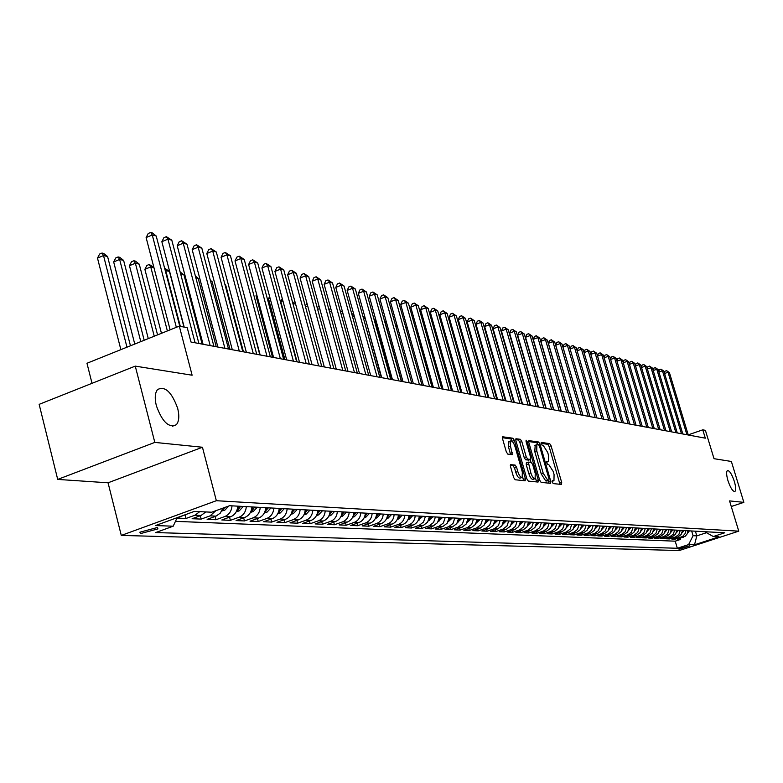 <?xml version="1.0" encoding="UTF-8"?>
<svg xmlns="http://www.w3.org/2000/svg" width="783" height="783" viewBox="0 0 783 783"><rect width="100%" height="100%" fill="white"/><g stroke="black" fill="none" stroke-linecap="round" stroke-linejoin="round"><path stroke-width="1.17" d="M552.25 482.093L553.219 483.6L561.519 484.432L561.695 482.465L551.046 445.772L549.676 443.618L541.161 442.415L542.12 445.263L543.216 445.419L547.65 452.339L548.54 455.412L548.452 461.549L546.71 461.539L546.691 462.89L547.66 464.397L548.746 464.534L553.18 471.415L554.07 474.498L553.963 480.713L552.269 480.723L552.25 482.093M177.702 408.423C171.751 391.999 165.027 385.716 157.51 389.582C154.975 392.909 154.574 398.253 156.326 405.623C162.208 421.92 168.883 428.291 176.351 424.729C179.053 421.42 179.503 415.988 177.702 408.423M734.346 481.447C731.88 474.214 729.58 470.573 727.456 470.544C726.203 471.65 726.37 474.997 727.945 480.605C730.422 487.848 732.722 491.489 734.836 491.538C736.098 490.432 735.942 487.065 734.346 481.447M140.823 533.507L157.912 528.907L156.933 527.634L139.824 532.215L140.823 533.507M510.77 464.554L510.526 466.609L513.648 477.503L515.126 479.754L525.168 480.762L525.393 478.716L514.411 440.467L512.953 438.226L502.598 436.777L502.549 438.754L506.307 451.86L507.785 454.12L512.327 454.639L510.526 446.193L510.653 440.927C512.18 440.682 513.668 442.64 515.097 446.819L522.33 472.032L522.192 477.405C520.666 477.62 519.207 475.663 517.798 471.532L516.584 467.304L515.116 465.063L510.516 464.642M731.263 506.513L743.85 502.353L731.371 461.461L714.018 458.691L705.405 430.347L702.772 429.828L705.307 438.177L190.974 342.014L187.235 327.715L179.307 326.139L86.972 363.273L92.022 383.318M154.819 442.405L57.707 479.411L108.054 482.798L202.445 447.25L154.819 442.405L135.263 366.121L192.119 375.214L179.307 326.139M202.445 447.25L216.353 500.709L738.76 531.148L679.262 550.537L121.287 535.425L216.353 500.709M743.85 502.353L729.56 500.905L738.76 531.148M539.693 480.194L541.112 482.377L550.586 483.336L550.782 481.339L540.025 444.176L538.626 442.004L528.877 440.633L528.838 442.552L539.693 480.194M538.058 482.064L528.31 481.085L526.861 478.873L515.889 440.682L515.928 438.734L520.372 439.312L521.811 441.543L526.225 456.89L527.664 459.102L530.61 459.415L530.649 457.458L526.068 441.553L526.088 440.203L527.223 441.72L538.273 480.048L538.058 482.064M57.707 479.411L39.15 404.351L135.263 366.121M176.978 518.082L186.011 518.463L185.121 515.008M199.743 511.642L195.016 515.185L201.084 515.459L192.119 518.718L201.172 519.1L200.301 515.743M215.844 510.712L210.089 515.87L216.01 516.134L207.133 519.354L215.961 519.726L215.11 516.467M232.022 505.847C231.543 511.113 229.135 514.676 224.79 516.535L230.574 516.8L221.775 519.971L230.388 520.343L229.566 517.162M246.302 506.63C245.833 511.828 243.444 515.351 239.138 517.191L244.785 517.446L236.065 520.578L244.482 520.94L243.67 517.847M260.24 507.394C259.77 512.532 257.411 516.007 253.154 517.827L258.654 518.072L250.022 521.175L258.233 521.517L257.441 518.512M273.844 508.138C273.384 513.208 271.045 516.653 266.827 518.444L272.21 518.689L263.646 521.752L271.672 522.085L270.898 519.158M287.136 508.862C286.686 513.883 284.366 517.279 280.187 519.051L285.443 519.286L276.957 522.31L284.797 522.643L284.043 519.785M300.124 509.576C299.674 514.529 297.383 517.886 293.234 519.638L298.372 519.873L289.964 522.868L297.628 523.191L296.884 520.401M312.809 510.262C312.368 515.165 310.097 518.483 305.987 520.215L311.008 520.45L302.678 523.406L310.166 523.719L309.442 520.998M325.209 510.947C324.779 515.791 322.527 519.07 318.456 520.783L323.359 521.008L315.109 523.925L322.43 524.238L321.715 521.586M337.336 511.602C336.905 516.398 334.674 519.648 330.641 521.341L335.437 521.556L327.255 524.444L334.419 524.747L333.724 522.163M349.198 512.258C348.768 516.995 346.556 520.206 342.562 521.879L347.251 522.095L339.147 524.943L346.155 525.246L345.469 522.721M360.797 512.894C360.376 517.583 358.183 520.754 354.219 522.408L358.81 522.613L350.774 525.442L357.625 525.726L356.96 523.269M372.14 513.511C371.729 518.15 369.556 521.292 365.632 522.927L370.124 523.132L362.147 525.922L368.862 526.205L368.206 523.798M383.249 514.118C382.838 518.708 380.685 521.811 376.789 523.435L381.194 523.631L373.285 526.391L379.853 526.675L379.217 524.326M394.123 514.715C393.722 519.256 391.588 522.33 387.722 523.925L392.029 524.121L384.189 526.851L390.629 527.125L389.993 524.835M404.762 515.292C404.371 519.785 402.256 522.829 398.42 524.414L402.638 524.6L394.867 527.302L401.17 527.576L400.553 525.334M415.196 515.86C414.794 520.313 412.7 523.318 408.902 524.884L413.033 525.07L405.33 527.752L411.496 528.006L410.889 525.814M425.404 516.428L423.564 521.967L419.169 525.354L423.212 525.54L415.567 528.182L421.616 528.437L421.029 526.293M435.407 516.966L433.586 522.457L429.221 525.814L433.195 525.99L425.609 528.613L431.541 528.858L430.953 526.763M445.204 517.504L443.403 522.936L439.077 526.254L442.972 526.43L435.446 529.024L441.26 529.269L440.682 527.223M454.815 518.033L453.024 523.406L448.737 526.695L452.554 526.871L445.096 529.435L450.793 529.67L450.225 527.664M464.241 518.552L462.459 523.876L458.212 527.125L461.95 527.292L454.551 529.837L460.13 530.071L459.582 528.104M473.47 519.051L471.709 524.326L467.5 527.546L471.16 527.713L463.82 530.228L469.301 530.463L468.763 528.535M482.534 519.55L480.782 524.767L476.602 527.957L480.194 528.124L472.912 530.61L478.286 530.835L477.757 528.956M491.411 520.029L489.688 525.207L485.538 528.359L489.062 528.525L481.839 530.991L487.114 531.217L486.586 529.367M500.131 520.509L498.419 525.638L494.298 528.76L497.763 528.916L490.589 531.363L495.766 531.579L495.257 529.768M508.686 520.979L506.983 526.049L502.901 529.151L506.298 529.308L499.182 531.726L504.262 531.941L503.763 530.169M517.074 521.439L515.39 526.46L511.338 529.533L514.676 529.68L507.619 532.078L512.601 532.293L512.111 530.561M525.315 521.889L523.651 526.871L519.628 529.905L522.897 530.062L515.899 532.43L520.793 532.636L520.303 530.933M533.409 522.33L531.745 527.262L527.762 530.277L530.972 530.424L524.023 532.773L528.828 532.978L528.349 531.314M541.347 522.76L539.702 527.654L535.748 530.639L538.9 530.786L532.009 533.115L536.727 533.311L536.257 531.677M549.147 523.191L547.523 528.036L543.588 530.991L546.691 531.138L539.849 533.448L544.479 533.644L544.019 532.039M556.811 523.612L555.196 528.417L551.301 531.344L554.344 531.481L547.542 533.771L552.103 533.967L551.653 532.391M564.337 524.023L562.732 528.779L558.866 531.686L561.861 531.823L555.118 534.094L559.591 534.28L559.14 532.734M571.737 524.424L570.141 529.142L566.305 532.029L569.241 532.156L562.546 534.407L566.951 534.593L566.51 533.076M579.009 524.825L577.423 529.504L573.616 532.362L576.503 532.489L569.858 534.72L574.184 534.897L573.753 533.409M586.154 525.217L584.578 529.856L580.8 532.685L583.638 532.812L577.042 535.024L581.289 535.2L580.869 533.742M593.171 525.599L591.615 530.199L587.857 533.008L590.656 533.135L584.098 535.318L588.278 535.494L587.867 534.065M600.072 525.98L598.535 530.541L594.806 533.321L597.546 533.448L591.048 535.611L595.158 535.787L594.747 534.378M606.864 526.342L605.337 530.874L601.628 533.624L604.329 533.752L597.869 535.905L601.912 536.071L601.51 534.691M613.539 526.714L612.022 531.197L608.342 533.937L611.004 534.055L604.584 536.189L608.567 536.355L608.166 534.995M620.107 527.067L618.599 531.52L614.949 534.231L617.562 534.349L611.19 536.472L615.105 536.629L614.714 535.298M626.566 527.429L625.069 531.833L621.448 534.525L624.012 534.642L617.689 536.746L621.536 536.903L621.154 535.592M632.918 527.771L631.441 532.146L627.839 534.818L630.364 534.936L624.09 537.011L627.868 537.177L627.496 535.885M639.173 528.114L637.705 532.46L634.122 535.102L636.618 535.22L630.374 537.285L634.103 537.441L633.731 536.169M645.329 528.447L643.861 532.753L640.318 535.386L642.765 535.494L636.569 537.539L640.24 537.696L639.868 536.453M651.387 528.779L649.929 533.057L646.406 535.66L648.813 535.768L642.667 537.804L646.278 537.95L645.916 536.727M657.348 529.112L655.9 533.35L652.405 535.934L654.774 536.042L648.667 538.058L652.219 538.205L651.857 537.001M663.211 529.425L661.782 533.634L658.307 536.198L660.637 536.306L654.568 538.303L658.072 538.45L657.72 537.265M668.995 529.748L667.566 533.918L664.121 536.463L666.421 536.57L660.392 538.547L663.837 538.694L663.485 537.53M674.682 530.052L673.272 534.202L669.837 536.727L672.108 536.825L666.118 538.792L669.514 538.939L669.171 537.794M680.28 530.365L678.881 534.476L675.475 536.981L677.706 537.079L671.755 539.037L675.103 539.174L682.659 536.433L685.056 533.683L685.8 530.668M674.76 538.048L675.103 539.174M689.608 545.839L678.205 548.883L679.664 549.079L689.608 545.839M177.173 517.661L173.2 526.196L155.67 532.567L677.334 548.266L688.619 544.586L693.063 535.699L691.653 530.982M173.2 526.196L155.494 525.569L194.39 511.387L211.684 512.219L229.595 505.71L724.745 532.792L713.303 536.531L719.039 536.805L694.531 544.792L688.619 544.586M175.451 521.361L675.21 541.18L680.603 539.409L677.315 539.272L685.34 536.179L687.239 533.791L687.993 530.786M675.475 536.981L669.514 538.939M669.837 536.727L663.837 538.694M664.121 536.463L658.072 538.45M658.307 536.198L652.219 538.205M652.405 535.934L646.278 537.95M646.406 535.66L640.24 537.696M640.318 535.386L634.103 537.441M634.122 535.102L627.868 537.177M627.839 534.818L621.536 536.903M621.448 534.525L615.105 536.629M614.949 534.231L608.567 536.355M608.342 533.937L601.912 536.071M601.628 533.624L595.158 535.787M594.806 533.321L588.278 535.494M587.857 533.008L581.289 535.2M580.8 532.685L574.184 534.897M573.616 532.362L566.951 534.593M566.305 532.029L559.591 534.28M558.866 531.686L552.103 533.967M551.301 531.344L544.479 533.644M543.588 530.991L536.727 533.311M535.748 530.639L528.828 532.978M527.762 530.277L520.793 532.636M519.628 529.905L512.601 532.293M511.338 529.533L504.262 531.941M502.901 529.151L495.766 531.579M494.298 528.76L487.114 531.217M485.538 528.359L478.286 530.835M476.602 527.957L469.301 530.463M467.5 527.546L460.13 530.071M458.212 527.125L450.793 529.67M448.737 526.695L441.26 529.269M439.077 526.254L431.541 528.858M429.221 525.814L421.616 528.437M419.169 525.354L411.496 528.006M408.902 524.884L401.17 527.576M398.42 524.414L390.629 527.125M387.722 523.925L379.853 526.675M376.789 523.435L368.862 526.205M365.632 522.927L357.625 525.726M354.219 522.408L346.155 525.246M342.562 521.879L334.419 524.747M330.641 521.341L322.43 524.238M318.456 520.783L310.166 523.719M305.987 520.215L297.628 523.191M293.234 519.638L284.797 522.643M280.187 519.051L271.672 522.085M266.827 518.444L258.233 521.517M253.154 517.827L244.482 520.94M239.138 517.191L230.388 520.343M224.79 516.535L215.961 519.726M210.089 515.87L201.172 519.1M195.016 515.185L186.011 518.463M177.036 517.955L187.685 513.824M693.063 535.699L696.811 535.875L706.364 532.753M695.402 531.187L696.811 535.875L694.531 544.792M704.69 531.696L713.303 536.531M108.054 482.798L121.287 535.425M702.772 429.828L688.228 434.859M680.27 538.293L680.603 539.409M675.21 541.18L677.334 548.266M677.706 537.079L681.102 534.583L682.502 530.482M672.108 536.825L675.523 534.309L676.933 530.179M666.421 536.57L669.856 534.035L671.276 529.866M660.637 536.306L664.111 533.752L665.54 529.553M654.774 536.042L658.268 533.458L659.707 529.239M648.813 535.768L652.327 533.174L653.776 528.916M642.765 535.494L646.298 532.88L647.766 528.584M636.618 535.22L640.181 532.577L641.649 528.251M630.364 534.936L633.956 532.274L635.434 527.908M624.012 534.642L627.633 531.96L629.121 527.566M617.562 534.349L621.203 531.647L622.7 527.213M611.004 534.055L614.665 531.324L616.182 526.861M604.329 533.752L608.019 531.001L609.546 526.489M597.546 533.448L601.266 530.668L602.802 526.127M590.656 533.135L594.395 530.336L595.951 525.745M583.638 532.812L587.407 529.993L588.973 525.364M576.503 532.489L580.301 529.641L581.877 524.982M569.241 532.156L573.078 529.288L574.663 524.59M561.861 531.823L565.717 528.926L567.313 524.199M554.344 531.481L558.23 528.564L559.835 523.847M546.691 531.138L550.606 528.192L552.23 523.357M538.9 530.786L542.844 527.811L544.488 522.936M530.972 530.424L534.946 527.419L536.6 522.506M522.897 530.062L526.91 527.028L528.574 522.065M514.676 529.68L518.708 526.626L520.392 521.615M506.298 529.308L510.369 526.215L512.062 521.165M497.763 528.916L501.864 525.804L503.567 520.695M489.062 528.525L493.202 525.373L494.925 520.225M480.194 528.124L484.364 524.943L486.106 519.746M471.16 527.713L475.359 524.502L477.111 519.246M461.95 527.292L466.188 524.052L467.95 518.747M452.554 526.871L456.822 523.592L458.603 518.238M442.972 526.43L447.279 523.132L449.07 517.72M433.195 525.99L437.531 522.653L439.351 517.181M423.212 525.54L427.596 522.163L429.427 516.643M413.033 525.07C416.82 523.514 418.905 520.519 419.296 516.085M402.638 524.6C406.455 523.024 408.569 520 408.961 515.527M392.029 524.121C395.875 522.525 398.009 519.472 398.41 514.95M381.194 523.631C385.079 522.016 387.223 518.923 387.624 514.353M370.124 523.132C374.039 521.498 376.202 518.375 376.613 513.756M358.81 522.613C362.764 520.969 364.947 517.808 365.367 513.139M347.251 522.095C351.244 520.421 353.446 517.23 353.867 512.513M335.437 521.556C339.46 519.873 341.682 516.643 342.112 511.867M323.359 521.008C327.421 519.305 329.663 516.036 330.093 511.211M311.008 520.45C315.099 518.728 317.369 515.42 317.81 510.536M298.372 519.873C302.502 518.131 304.793 514.793 305.233 509.85M285.443 519.286C289.612 517.524 291.922 514.147 292.372 509.146M272.21 518.689C276.409 516.897 278.748 513.482 279.198 508.431M258.654 518.072C262.902 516.261 265.261 512.806 265.721 507.687M244.785 517.446C249.072 515.615 251.451 512.111 251.92 506.934M230.574 516.8C234.9 514.95 237.298 511.397 237.778 506.161M216.01 516.134L220.297 513.129L222.861 508.157M201.084 515.459L205.802 511.935M559.943 484.276L549.108 446.457L547.738 444.313L541.053 443.335M537.999 444.675L536.668 442.698L528.652 441.524M549 483.17L548.374 480.527M548.873 480.341L549.01 478.942L539.565 446.281L538.587 444.754L536.844 444.705L536.746 450.851L543.226 473.284L547.718 480.214L548.873 480.341L547.043 480.968M535.2 445.282L534.769 451.546L536.746 450.851M546.896 481.026L545.731 480.909L541.249 473.979L534.769 451.546M515.703 439.635L518.366 440.026L520.372 439.312M528.672 460.071L525.657 459.807L524.228 457.605L519.814 442.248L518.366 440.026M530.169 459.572L530.972 462.352M535.523 478.149L536.267 480.742L538.273 480.048M530.825 472.873C532.205 476.925 533.634 478.853 535.112 478.658L535.229 473.363L532.704 464.593L531.275 462.391L528.329 462.087L530.825 472.873L528.819 473.568C530.199 477.63 531.628 479.558 533.106 479.362L534.848 478.756M528.271 462.136L526.333 462.792L526.284 464.759L528.29 464.065M528.819 473.568L526.284 464.759M536.472 481.907L536.267 480.742M521.909 477.503L520.157 478.11C518.64 478.335 517.172 476.377 515.762 472.247L514.548 468.019L513.08 465.777L510.33 465.454M508.95 441.534L508.5 446.917L510.526 446.193M510.545 454.473L508.5 446.917M512.562 441.759L510.937 438.94L502.363 437.697M523.563 480.605L522.633 476.837M687.494 533.213L689.422 530.864M687.885 531.794L688.394 530.805M686.916 434.741L668.036 372.258L669.416 372.62L688.267 434.996M664.366 372.835L664.992 371.211L666.597 370.643L668.036 372.258L664.561 373.501M666.597 370.643L669.416 372.62M681.993 532.959L683.97 530.561M682.394 531.54L682.923 530.502M676.414 532.694L678.44 530.257M676.815 531.275L677.373 530.199M670.747 532.42L672.822 529.954M671.148 531.011L671.745 529.895M664.992 532.146L667.116 529.641M665.403 530.737L666.02 529.582M681.445 433.713L662.447 370.77L663.857 371.142L682.815 433.978M658.738 371.396L659.394 369.723L661.009 369.145L662.447 370.77L658.934 372.033M661.009 369.145L663.857 371.142M675.886 432.676L656.79 369.263L658.209 369.635L677.285 432.94M653.032 369.948L653.717 368.206L655.342 367.628L656.79 369.263L653.208 370.545M655.342 367.628L658.209 369.635M670.258 431.629L651.035 367.726L652.484 368.118L671.667 431.893M647.238 368.48L647.952 366.669L649.577 366.082L651.035 367.726L647.404 369.038M649.577 366.082L652.484 368.118M664.532 430.552L645.192 366.17L646.66 366.561L665.971 430.826M641.355 366.982L642.089 365.113L643.734 364.516L645.192 366.17L641.512 367.501M643.734 364.516L646.66 366.561M659.139 531.872L661.322 529.328M659.56 530.463L660.206 529.269M658.718 429.466L639.261 364.594L640.758 364.995L660.177 429.74M635.375 365.465L636.148 363.527L637.802 362.93L639.261 364.594L635.522 365.955M637.802 362.93L640.758 364.995M653.208 531.598L655.44 529.005M653.629 530.189L654.314 528.946M652.816 428.36L633.241 362.989L634.759 363.4L654.294 428.644M629.307 363.929L630.109 361.912L631.773 361.315L633.241 362.989L629.434 364.369M631.773 361.315L634.759 363.4M647.179 531.305L649.459 528.672M647.6 529.905L648.314 528.613M646.817 427.244L627.124 361.364L628.661 361.775L648.324 427.528M623.141 362.363L623.973 360.278L625.646 359.671L627.124 361.364L623.258 362.764M625.646 359.671L628.661 361.775M641.052 531.021L643.391 528.349M641.483 529.621L642.226 528.28M640.719 426.099L620.909 359.71L622.475 360.131L642.256 426.392M616.877 360.777L617.748 358.624L619.431 358.007L620.909 359.71L616.984 361.139M619.431 358.007L622.475 360.131M634.817 530.727L637.215 528.006M635.258 529.328L636.041 527.938M634.533 424.944L614.596 358.027L616.182 358.457L636.09 425.238M610.515 359.172L611.415 356.931L613.109 356.314L614.596 358.027L610.613 359.485M613.109 356.314L616.182 358.457M628.495 530.424L630.951 527.664M628.935 529.034L629.747 527.595M628.24 423.769L608.185 356.324L609.8 356.754L629.826 424.063M604.045 357.528L604.985 355.218L606.688 354.591L608.185 356.324L604.133 357.802M606.688 354.591L609.8 356.754M622.064 530.12L624.58 527.311M622.505 528.731L623.356 527.253M621.849 422.575L601.667 354.591L603.302 355.022L623.454 422.879M597.478 355.874L598.447 353.476L600.17 352.849L601.667 354.591L597.546 356.099M600.17 352.849L603.302 355.022M615.526 529.807L618.1 526.959M615.976 528.427L616.857 526.89M615.35 421.362L595.041 352.83L596.705 353.27L616.984 421.665M590.793 354.18L591.801 351.714L593.543 351.078L595.041 352.83L590.852 354.356M593.543 351.078L596.705 353.27M608.743 420.128L588.307 351.029L590 351.479L610.407 420.432M584.01 352.467L585.058 349.913L586.8 349.267L588.307 351.029L584.049 352.595M586.8 349.267L590 351.479M602.029 418.866L581.456 349.208L583.178 349.668L603.713 419.189M577.1 350.725L578.187 348.083L579.949 347.437L581.456 349.208L577.13 350.804M579.949 347.437L583.178 349.668M608.88 529.494L611.523 526.597M609.331 528.124L610.251 526.528M602.117 529.171L604.828 526.235M602.577 527.801L603.536 526.166M595.246 528.838L598.016 525.863M595.706 527.488L596.715 525.794M539.418 360.405L553.669 409.822M595.197 417.593L574.497 347.358L576.249 347.818L596.91 417.916M572.98 345.567L574.497 347.358L570.093 348.983L571.208 346.223L572.98 345.567L576.249 347.818M588.258 528.505L591.096 525.481M588.718 527.155L589.765 525.413M531.618 358.213L531.158 357.665M588.248 416.292L567.421 345.469L569.202 345.949L590 416.615M582.983 415.303L562.957 347.123L567.421 345.469L565.903 343.668L569.202 345.949M562.957 347.123L564.112 344.334L565.903 343.668M581.143 528.173L584.059 525.099M581.612 526.822L582.709 525.021M523.592 355.727L523.044 355.051M581.182 414.97L560.217 343.561L562.028 344.04L582.963 415.303M575.877 413.982L555.724 345.225L560.217 343.561L558.69 341.74L562.028 344.04M555.724 345.225L556.899 342.406L558.69 341.74M573.91 527.83L576.895 524.708M574.379 526.489L575.515 524.63M573.998 413.63L552.896 341.603L554.736 342.102L575.808 413.962M568.654 412.631L548.374 343.287L552.896 341.603L551.369 339.783L554.736 342.102M548.374 343.287L549.558 340.448L551.369 339.783M566.549 527.478L569.603 524.307M567.019 526.147L568.204 524.228M566.686 412.259L545.448 339.626L547.327 340.125L568.527 412.602M561.303 411.251L540.887 341.319L545.448 339.626L543.911 337.786L547.327 340.125M540.887 341.319L542.09 338.462L543.911 337.786M559.062 527.116L562.194 523.905M559.532 525.794L560.765 523.827M498.654 349.844L499.143 349.658M499.769 351.841L499.28 352.017M559.248 410.869L537.872 337.61L539.781 338.119L561.117 411.222M553.826 409.852L533.272 339.323L537.872 337.61L536.326 335.75L539.781 338.119M533.272 339.323L534.495 336.436L536.326 335.75M551.447 526.753L554.638 523.494M551.907 525.442L553.19 523.416M490.227 348.073L490.775 347.867M491.411 350.06L490.853 350.265M551.672 409.45L530.16 335.555L532.097 336.073L553.581 409.812M546.211 408.432L525.53 337.287L530.16 335.555L528.613 333.685L532.097 336.073M525.53 337.287L526.763 334.38L528.613 333.685M543.627 526.391L546.965 523.073M544.156 525.08L545.487 522.995M481.731 346.585L482.259 346.047M482.896 348.259L482.279 348.494M543.96 408.012L522.3 333.46L524.277 333.989L545.898 408.374M538.459 406.984L517.641 335.212L522.3 333.46L520.754 331.581L524.277 333.989M517.641 335.212L518.894 332.276L520.754 331.581M535.778 525.99L539.135 522.643M536.247 524.708L537.637 522.564M474.224 346.429L473.529 346.683M473.138 345.303L473.598 344.246M527.781 525.589L531.177 522.212M528.202 524.336L529.641 522.124M465.386 344.559L464.622 344.843M464.388 344.001L464.887 342.837M519.54 525.207L523.064 521.762M520.01 523.954L521.507 521.684M456.372 342.67L455.549 342.983M455.461 342.69L456.019 341.417M536.11 406.543L514.314 331.336L516.32 331.875L538.087 406.915M530.571 405.506L509.616 333.108L514.314 331.336L512.757 329.437L516.32 331.875M509.616 333.108L510.878 330.142L512.757 329.437M528.124 405.046L506.18 329.173L508.226 329.721L530.13 405.428M522.545 404.008L501.443 330.955L506.18 329.173L504.614 327.255L508.226 329.721M501.443 330.955L502.725 327.969L504.614 327.255M519.981 403.529L497.89 326.961L499.975 327.519L522.036 403.911M514.362 402.472L493.124 328.772L497.89 326.961L496.324 325.033L499.975 327.519M493.124 328.772L494.425 325.757L496.324 325.033M511.191 524.806L514.803 521.312M447.191 340.742L446.525 340.996L461.148 392.528M511.661 523.563L513.217 521.224M446.525 340.996L446.976 339.979M511.69 401.982L489.453 324.72L491.577 325.288L513.785 402.364M506.024 400.916L484.648 326.54L489.453 324.72L487.887 322.772L491.577 325.288M484.648 326.54L485.969 323.506L487.887 322.772M502.686 524.395L506.386 520.852M437.834 338.794L452.329 390.874M503.156 523.161L504.771 520.764M503.743 520.705L503.538 521.204M503.254 400.397L480.86 322.43L483.023 323.007L505.378 400.798M497.538 399.33L476.015 324.27L480.86 322.43L479.284 320.472L483.023 323.007M476.015 324.27L477.346 321.206L479.284 320.472M494.014 523.974L497.812 520.382M494.484 522.76L496.168 520.294M495.12 520.235L494.885 520.793M494.641 398.792L472.1 320.1L474.302 320.687L496.814 399.193M488.895 397.715L467.226 321.96L472.1 320.1L470.524 318.123L474.302 320.687M467.226 321.96L468.577 318.867L470.524 318.123M485.176 523.543L489.072 519.902M485.656 522.349L487.388 519.814M486.331 519.755L486.057 520.382M442.16 388.975L426.089 333.147M485.881 397.147L463.174 317.722L465.425 318.329L488.083 397.558M480.077 396.071L458.261 319.601L463.174 317.722L461.598 315.735L465.425 318.329M458.261 319.601L459.631 316.489L461.598 315.735M476.172 523.113L480.165 519.423M476.641 521.928L478.452 519.325M477.366 519.266L477.062 519.961M432.911 387.242L417.065 330.974L416.164 330.759M415.979 330.103L417.065 330.974M466.991 522.672L471.082 518.923M467.461 521.498L469.34 518.826M468.234 518.767L467.891 519.53M405.741 327.245L407.493 328.654L406.034 328.322M457.624 522.222L461.823 518.415M458.094 521.057L460.042 518.317M458.916 518.258L458.535 519.1M397.275 326.217L395.709 325.836M395.278 324.319L397.167 325.826M476.935 395.484L454.081 315.304L456.372 315.911L479.186 395.904M471.092 394.387L449.129 317.203L454.081 315.304L452.496 313.298L456.372 315.911M449.129 317.203L450.519 314.061L452.496 313.298M467.823 393.771L444.813 312.838L447.152 313.454L470.123 394.201M461.931 392.674L439.821 314.756L444.813 312.838L443.227 310.812L447.152 313.454M439.821 314.756L441.23 311.585L443.227 310.812M458.535 392.038L435.358 310.322L437.746 310.959L460.874 392.479M452.594 390.932L430.327 312.26L435.358 310.322L433.772 308.287L437.746 310.959M430.327 312.26L431.756 309.06L433.772 308.287M448.072 521.762L452.378 517.896M448.542 520.617L450.558 517.798M449.413 517.739L448.992 518.649M386.841 323.702L385.402 323.359L401.591 381.39M384.649 321.49L386.626 322.939M385.04 322.87L385.197 323.438M449.06 390.267L425.727 307.758L428.154 308.404L451.439 390.717M443.07 389.151L420.647 309.716L425.727 307.758L424.132 305.703L428.154 308.404M420.647 309.716L422.106 306.486L424.132 305.703M438.333 521.292L442.747 517.367M438.803 520.127L440.888 517.269M439.713 517.211L439.263 518.199M376.183 321.147L375.253 320.922L391.539 379.51M373.882 318.877L375.86 319.983M373.961 319.17L375.253 320.922L374.528 321.196M439.39 388.456L415.89 305.145L418.367 305.801L441.827 388.916M433.361 387.331L410.781 307.122L415.89 305.145L414.295 303.07L418.367 305.801M410.781 307.122L412.25 303.863L414.295 303.07M428.389 520.812L432.911 516.839M428.898 519.55L431.022 516.731M429.828 516.663L429.329 517.739M365.309 318.524L381.301 377.592M362.95 316.489L364.878 316.958M363.361 316.332L364.898 318.427L363.625 318.916M429.524 386.616L405.868 302.473L408.393 303.148L432.01 387.076M423.446 385.481L400.71 304.479L405.868 302.473L404.263 300.378L408.393 303.148M400.71 304.479L402.208 301.181L404.263 300.378M418.239 520.333L422.879 516.281M418.709 519.207L420.951 516.183M419.727 516.114L419.189 517.26M351.821 314.149L353.681 313.993M354.219 315.931L352.497 316.596M354.141 315.627L352.79 313.777M419.463 384.737L395.64 299.752L398.214 300.437L421.998 385.207M413.336 383.582L390.433 301.778L395.64 299.752L394.035 297.638L398.214 300.437M390.433 301.778L391.95 298.45L394.035 297.638M407.874 519.834L409 519.53L412.641 515.723M408.344 518.718L410.674 515.615M409.431 515.547L408.843 516.78M340.458 311.771L342.337 311.243M342.964 313.523L341.134 314.237M342.504 311.849L342.005 311.164M409.186 382.809L385.197 296.972L387.82 297.667L411.78 383.298M403.01 381.654L379.951 299.028L385.197 296.972L383.582 294.839L387.82 297.667M379.951 299.028L381.487 295.661L383.582 294.839M397.294 519.325L398.518 518.992L402.198 515.155M397.774 518.219L400.182 515.048M398.909 514.979L398.273 516.291M328.86 309.451L330.778 308.58M331.463 311.076L329.516 311.84M398.704 380.851L374.538 294.134L377.22 294.848L401.346 381.341M392.469 379.686L369.253 296.209L374.538 294.134L372.923 291.99L377.22 294.848M369.253 296.209L370.819 292.822L372.923 291.99M386.499 518.806L387.81 518.454L391.52 514.568M386.968 517.71L389.464 514.46M388.162 514.382L387.477 515.791M317.184 307.67L319.033 306.075M319.718 308.58L317.653 309.393M387.996 378.845L363.655 291.237L366.395 291.961L390.688 379.354M381.712 377.67L358.32 293.341L363.655 291.237L362.04 289.074L366.395 291.961M358.32 293.341L359.916 289.916L362.04 289.074M375.458 518.287L376.877 517.896L380.616 513.971M375.938 517.181L378.522 513.863M377.191 513.785L376.447 515.273M305.233 305.859L307.014 303.51M307.709 306.036L305.517 306.907M377.054 376.799L352.546 288.281L355.345 289.025L379.814 377.318M370.721 375.615L347.172 290.405L352.546 288.281L350.931 286.098L355.345 289.025M347.172 290.405L348.778 286.95L350.931 286.098M364.183 517.749L365.71 517.328L369.488 513.364M364.663 516.643L367.344 513.247M365.984 513.178L365.181 514.754M293.028 304.039L294.741 300.907M295.436 303.452L293.116 304.372M365.886 374.714L341.192 285.257L344.05 286.02L368.695 375.243M359.495 373.52L335.77 287.41L341.192 285.257L339.577 283.055L344.05 286.02M335.77 287.41L337.414 283.916L339.577 283.055M352.653 517.201L354.298 516.751L358.105 512.748M282.878 300.809L280.803 301.641L297.08 361.854M353.143 516.095L355.913 512.62M354.523 512.552L353.671 514.216M280.803 301.641L282.272 298.568M354.464 372.581L329.594 282.174L332.521 282.947L357.342 373.119M348.024 371.377L324.133 284.346L329.594 282.174L327.979 279.952L332.521 282.947M324.133 284.346L325.797 280.823L327.979 279.952M340.879 516.633L342.631 516.163L346.478 512.111M270.047 298.117L268.53 298.724L284.924 359.573M341.368 515.527L344.236 511.984M342.817 511.906L341.897 513.668M268.53 298.724L269.606 296.503M342.797 370.398L317.751 279.012L320.736 279.815L345.734 370.946M336.299 369.185L312.231 281.224L317.751 279.012L316.126 276.771L320.736 279.815M312.231 281.224L313.924 277.662L316.126 276.771M328.831 516.066L330.71 515.557L334.586 511.456M256.912 295.387L256.002 295.749L272.504 357.254M329.33 514.94L332.295 511.328M330.847 511.25L329.858 513.11M256.002 295.749L256.648 294.408M330.866 368.167L305.634 275.792L308.688 276.605L333.871 368.724M324.309 366.943L300.075 278.024L305.634 275.792L304.019 273.531L308.688 276.605M300.075 278.024L301.798 274.422L304.019 273.531M316.508 515.478L318.515 514.94L322.43 510.79M243.474 292.588L259.799 354.875M317.017 514.353L320.09 510.663M318.603 510.585L317.555 512.542M318.661 365.886L293.253 272.494L296.375 273.326L321.744 366.464M312.055 364.653L287.645 274.764L293.253 272.494L291.638 270.213L296.375 273.326M287.645 274.764L289.387 271.124L291.638 270.213M303.912 514.881L306.045 514.304L309.99 510.115M304.421 513.736L307.602 509.978M306.075 509.899L304.959 511.955M306.192 363.557L280.588 269.127L283.779 269.978L309.334 364.144M299.517 362.304L274.931 271.417L280.588 269.127L278.973 266.827L283.779 269.978M274.931 271.417L276.712 267.737L278.973 266.827M291.012 514.274L293.282 513.658L297.266 509.42M291.54 513.119L294.819 509.283M293.263 509.195L292.079 511.358M243.454 351.821L225.661 284.934L225.015 284.787M224.897 284.327L225.661 284.934M293.419 361.169L267.639 265.682L270.898 266.543L296.64 361.766M286.695 359.906L261.923 268.001L267.639 265.682L266.014 263.352L270.898 266.543M261.923 268.001L263.734 264.282L266.014 263.352M277.808 513.648L280.226 513.002L284.249 508.705M278.347 512.474L281.743 508.568M280.148 508.48L278.885 510.751M229.996 349.306L212.085 281.674L210.607 281.312M210.333 280.285L212.085 281.674M280.363 358.722L254.387 262.148L257.724 263.039L283.652 359.338M273.57 357.449L248.622 264.507L254.387 262.148L252.762 259.799L257.724 263.039M248.622 264.507L250.462 260.749L252.762 259.799M264.292 513.012L266.866 512.317L270.928 507.971M264.85 511.818L268.354 507.834M266.729 507.746L265.378 510.125M216.235 346.732L198.197 278.327L195.838 277.759M195.407 276.125L198.197 278.327M266.983 356.226L240.821 258.537L244.237 259.447L270.36 356.852M260.142 354.944L235.008 260.925L240.821 258.537L239.207 256.168L244.237 259.447M235.008 260.925L236.887 257.127L239.207 256.168M250.452 512.356L253.183 511.622L257.274 507.227M251.02 511.142L252.243 510.516L254.651 507.081M252.978 506.993L251.549 509.488M202.141 344.099L183.976 274.911L180.707 274.128M180.139 271.955L183.976 274.911M253.3 353.662L226.933 254.847L230.437 255.777L256.746 354.308M246.381 352.37L221.07 257.264L226.933 254.847L225.318 252.459L230.437 255.777M221.07 257.264L222.979 253.418L225.318 252.459M236.28 511.69L239.167 510.917L243.307 506.464M236.858 510.447L238.179 509.792L240.606 506.317M238.903 506.219L237.386 508.833M183.966 327.069L169.422 271.407L165.732 270.526L180.305 326.335M164.626 268.197L169.422 271.407M164.87 269.156L165.732 270.526L165.272 270.712M239.275 351.038L212.722 251.059L216.304 252.018L242.808 351.704M232.297 349.737L206.8 253.516L212.722 251.059L211.107 248.651L216.304 252.018M206.8 253.516L208.738 249.63L211.107 248.651M221.746 511.005L224.809 510.183L228.871 505.975M153.957 267.688L150.737 266.915L144.875 269.352L161.455 333.323M222.343 509.733L225.387 507.247M144.875 269.352L146.881 265.447L149.22 264.468L150.737 266.915L167.376 330.945M149.22 264.468L153.85 267.297M224.907 348.357L198.158 247.183L201.828 248.162L228.528 349.032M217.87 347.035L192.178 249.669L198.158 247.183L196.553 244.746L201.828 248.162M192.178 249.669L194.164 245.745L196.553 244.746M157.569 334.889L139.257 264.155L135.381 263.225L129.459 265.701L148.281 338.618M129.459 265.701L131.505 261.747L133.864 260.759L135.381 263.225L154.251 336.22M133.864 260.759L135.42 261.131L139.257 264.155M210.187 345.597L183.232 243.21L187 244.218L213.896 346.292M203.081 344.275L177.203 245.735L183.232 243.21L181.627 240.753L187 244.218M177.203 245.735L179.219 241.761L181.627 240.753M144.189 340.262L123.616 260.396L119.642 259.437L113.672 261.943L134.754 344.06M113.672 261.943L115.757 257.95L118.135 256.941L119.642 259.437L140.793 341.633M118.135 256.941L119.73 257.333L123.616 260.396M195.094 342.778L167.944 239.138L171.8 240.166L198.902 343.492M184.181 327.108L161.856 241.702L167.944 239.138L166.348 236.662L171.8 240.166M161.856 241.702L163.911 237.68L166.348 236.662M130.458 345.783L107.584 256.54L103.513 255.561L97.493 258.106L120.866 349.639M97.493 258.106L99.607 254.054L102.015 253.036L103.513 255.561L126.973 347.192M102.015 253.036L103.65 253.438L107.584 256.54M176.341 327.333L152.264 234.969L156.218 236.026L179.767 326.227M170.117 329.839L146.118 237.562L152.264 234.969L150.669 232.463L152.254 232.884L156.218 236.026M146.118 237.562L148.212 233.5L150.669 232.463M681.024 537.226L683.226 537.334M185.189 514.744L185.786 514.764M679.409 548.227L679.664 549.079M552.103 481.291L553.464 480.821M546.554 462.127L547.914 461.657M547.738 444.313L549.676 443.618M549.108 446.457L551.046 445.772M559.747 483.14L561.695 482.465M536.668 442.698L538.626 442.004M538.44 444.734L540.025 444.176M548.805 482.025L550.782 481.339M541.249 473.979L543.226 473.284M545.731 480.909L547.718 480.214M519.814 442.248L521.811 441.543M524.228 457.605L526.225 456.89M525.657 459.807L527.664 459.102M528.437 460.159L530.434 459.455M526.215 442.082L527.223 441.72M513.08 465.777L515.116 465.063M514.548 468.019L516.584 467.304M515.762 472.247L517.798 471.532M510.35 453.367L512.385 452.652M510.937 438.94L512.953 438.226M512.395 441.181L514.411 440.467M523.367 479.421L525.393 478.716M457.712 522.036L458.202 522.065M448.17 521.556L448.728 521.586M438.441 521.057L439.067 521.096M428.507 520.558L429.201 520.597M418.367 520.049L419.14 520.088M408.021 519.52L408.873 519.56M397.461 518.982L398.39 519.031M386.675 518.434L387.683 518.493M375.644 517.876L376.74 517.935M376.192 516.398L376.329 516.917M364.389 517.309L365.573 517.367M364.956 515.723L365.132 516.34M352.879 516.731L354.161 516.79M353.485 515.018L353.681 515.752M341.114 516.134L342.494 516.203M341.76 514.294L341.985 515.145M329.085 515.517L330.563 515.596M329.76 513.56L330.025 514.529M316.792 514.901L318.368 514.979M317.497 512.796L317.79 513.902M304.205 514.265L305.899 514.343M304.949 512.004L305.282 513.256M291.335 513.609L293.136 513.697M292.137 511.279L292.48 512.591M278.151 512.943L280.079 513.041M279.032 510.565L279.384 511.916M264.664 512.258L266.709 512.366M265.613 509.841L265.975 511.221M250.844 511.553L253.026 511.671M251.872 509.087L252.243 510.516M236.691 510.839L239.011 510.956M237.797 508.314L238.179 509.792M222.186 510.105L224.652 510.232M223.488 507.932L223.772 509.048M157.598 527.693L157.912 528.907M172.289 426.285L176.351 424.729M552.113 481.359L553.689 480.811M546.554 462.215L548.149 461.657M547.004 480.997L548.922 480.341M534.867 445.4L536.844 444.705M528.613 460.12L530.512 459.455M526.333 462.792L528.329 462.087M508.627 441.641L510.653 440.927"/></g></svg>
